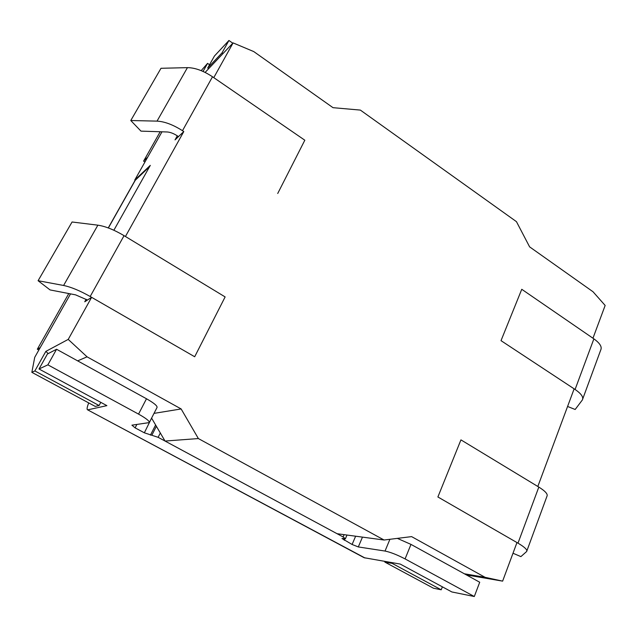 <?xml version="1.0" encoding="UTF-8"?>
<svg xmlns="http://www.w3.org/2000/svg" width="637" height="637" viewBox="0 0 637 637"><rect width="100%" height="100%" fill="white"/><g stroke="black" fill="none" stroke-linecap="round" stroke-linejoin="round"><path stroke-width="0.96" d="M178.479 136.613L177.197 135.769C173.511 133.428 170.159 132.162 167.141 131.97L140.976 131.126L130.776 120.52L161.002 68.286L187.429 67.641C195.057 67.713 203.418 70.763 212.511 76.774L304.82 140.212L277.724 193.481L304.82 140.212L213.777 77.642L233.094 42.902L253.765 51.581L333.008 107.677L360.359 110.09L516.456 221.66L529.61 246.861L593.031 291.762L605.15 305.449L592.959 338.223L521.759 289.294L501.016 340.652L574.136 388.841L537.827 486.477L460.941 439.872L437.89 496.971L460.941 439.872L538.822 487.082L517.992 543.154L437.89 496.971L516.965 542.565L502.625 581.135L485.076 577.313L411.606 536.617L384.071 540.017L198.37 438.559L181.139 408.946L87.062 356.831L68.223 339.402L91.617 297.328L194.691 356.752L225.124 296.922L125.441 236.494L183.79 131.564L175.032 139.893L177.293 135.832M466.419 574.916L502.625 581.135M392.456 562.734L392.185 563.387L384.923 562.129L433.471 588.222L441.218 589.798L442.373 586.836M201.173 70.635L207.574 63.374L203.052 71.44M209.549 64.743L207.574 63.374M144.949 161.997L143.596 161.129L147.704 157.108L161.989 131.803L134.765 180.04L150.3 165.373L113.864 230.252L149.584 166.647L134.996 180.518L108.25 227.927M48.237 353.583L45.832 351.393L34.86 370.933L31.85 372.342L34.717 357.349L70.532 293.88L40.242 347.555L37.336 349.211L68.788 293.546M45.832 351.393L68.223 339.402M86.154 299.279L84.753 301.779L91.617 297.328M205.114 72.419L233.094 42.902M130.776 120.52L157.028 121.126C164.625 121.54 173.113 124.733 182.485 130.704L183.79 131.564M384.071 540.017L337.092 533.718L165.039 441.051L151.59 418.119M31.85 372.342L95.216 406.406L99.085 405.53L34.86 370.933M165.039 441.051L198.37 438.559M392.185 563.387L441.218 589.798M384.923 562.129L384.501 561.356M100.781 402.345L99.085 405.53M464.349 573.778L485.076 577.313M154.019 413.381L181.139 408.946M77.65 360.861L87.062 356.831M582.744 398.921L600.731 349.992C602.22 346.91 599.935 343.2 593.883 338.86L521.759 289.294L501.016 340.652L575.084 389.47C581.302 393.73 583.731 397.225 582.361 399.964L575.163 409.487L567.583 406.462M513 553.235L520.891 556.619L526.648 551.515C527.611 549.922 524.729 547.135 517.992 543.154M526.879 550.886L546.96 496.255C548.075 494.224 545.368 491.175 538.822 487.082M194.691 356.752L225.124 296.922L124.056 235.658C114.119 229.782 105.392 226.286 97.875 225.172L72.069 221.995L38.093 280.718L63.596 285.472C71.049 287.024 79.904 290.695 90.183 296.5L194.691 356.752M87.452 300.027L75.556 294.851L50.076 289.931L38.093 280.718M38.841 350.032L37.336 349.211M143.596 161.129L160.198 131.748M365.025 557.996L87.516 409.782L364.133 557.709L400.227 564.071L451.856 591.956L474.302 596.519L405.084 558.912C397.146 554.795 390.465 552.175 385.043 551.053L358.312 546.936L352.102 544.484L341.989 538.512L345.405 538.735L343.112 536.959L158.127 437.324L144.344 432.81L135.116 427.857L131.915 425.166L149.289 422.594L157.044 407.473C157.466 405.92 153.947 403.014 146.486 398.762L138.548 414.106C146.072 418.326 149.655 421.153 149.289 422.594M138.548 414.106L47.871 364.842L39.016 368.99L106.889 405.642L87.954 409.798M39.016 368.99L47.409 354.013L56.566 349.259L146.486 398.762M47.871 364.842L56.566 349.259M397.353 538.376L410.984 544.396L479.717 582.242L474.302 596.519M151.391 418.501L144.344 432.81M152.012 418.835L151.614 418.62M87.516 409.782C86.688 409.265 87.094 406.979 88.726 402.918M222.018 52.871L207.702 68.032L214.438 56.024L228.938 40.481L222.018 52.871L222.998 53.556M232.8 43.212L228.938 40.481M208.649 68.685L207.702 68.032M593.883 338.86L575.084 389.47M157.028 121.126L187.429 67.641M182.485 130.704L212.511 76.774M63.596 285.472L97.875 225.172M90.183 296.5L124.056 235.658M344.107 534.658L343.112 536.959M160.317 433.001L158.127 437.324M410.984 544.396L405.084 558.912M385.043 551.053L389.908 539.292M362.469 537.118L358.312 546.936M136.851 424.497L135.116 427.857M155.611 424.983L150.436 435.127M156.383 426.296L151.964 434.983M355.629 536.203L352.102 544.484M344.888 538.798L344.251 540.264M135.426 179.984L108.37 227.966M346.99 535.04L345.405 538.735"/></g></svg>
